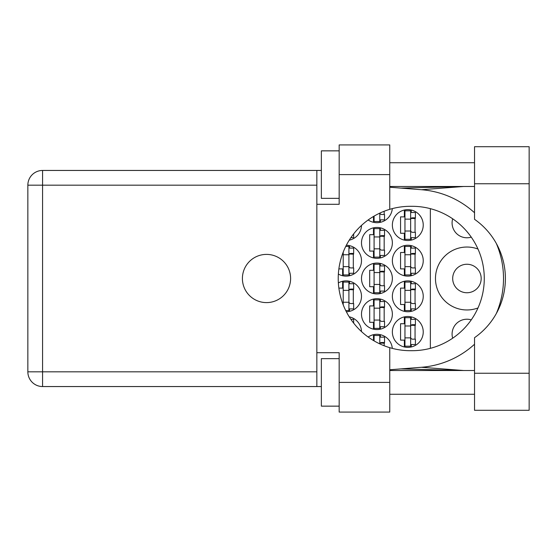 <?xml version="1.0" encoding="UTF-8"?>
<svg xmlns="http://www.w3.org/2000/svg" width="557" height="557" viewBox="0 0 557 557"><rect width="100%" height="100%" fill="white"/><g stroke="black" fill="none" stroke-linecap="round" stroke-linejoin="round"><path stroke-width="0.84" d="M452.674 338.196A14.844 14.844 0 0 1 471.25 319.864M481.178 278.5A14.245 14.245 0 0 1 466.933 292.745A14.245 14.245 0 0 1 452.688 278.5A14.245 14.245 0 0 1 466.933 264.255A14.245 14.245 0 0 1 481.178 278.5M471.25 237.136A14.844 14.844 0 0 1 452.674 218.804M477.99 249.042A31.464 31.464 0 0 0 435.47 278.5A31.464 31.464 0 0 0 477.99 307.958M392.365 331.93A15.436 15.436 0 0 0 407.801 347.366A15.436 15.436 0 0 0 423.236 331.93A15.436 15.436 0 0 0 407.801 316.494A15.436 15.436 0 0 0 392.365 331.93M338.357 274.065A15.436 15.436 0 0 0 361.493 260.69A15.436 15.436 0 0 0 346.336 245.254M392.365 260.69A15.436 15.436 0 0 0 407.801 276.126A15.436 15.436 0 0 0 423.236 260.69A15.436 15.436 0 0 0 407.801 245.254A15.436 15.436 0 0 0 392.365 260.69M361.493 314.12A15.436 15.436 0 0 0 376.929 329.556A15.436 15.436 0 0 0 392.365 314.12A15.436 15.436 0 0 0 376.929 298.684A15.436 15.436 0 0 0 361.493 314.12M361.493 278.5A15.436 15.436 0 0 0 376.929 293.936A15.436 15.436 0 0 0 392.365 278.5A15.436 15.436 0 0 0 376.929 263.064A15.436 15.436 0 0 0 361.493 278.5M392.365 296.31A15.436 15.436 0 0 0 407.801 311.746A15.436 15.436 0 0 0 423.236 296.31A15.436 15.436 0 0 0 407.801 280.874A15.436 15.436 0 0 0 392.365 296.31M346.336 311.746A15.436 15.436 0 0 0 361.493 296.31A15.436 15.436 0 0 0 338.357 282.935M349.239 240.171A15.436 15.436 0 0 0 361.493 225.411M361.493 242.88A15.436 15.436 0 0 0 376.929 258.316A15.436 15.436 0 0 0 392.365 242.88A15.436 15.436 0 0 0 376.929 227.444A15.436 15.436 0 0 0 361.493 242.88M368.163 219.966A15.436 15.436 0 0 0 392.309 208.617M392.365 225.07A15.436 15.436 0 0 0 407.801 240.506A15.436 15.436 0 0 0 423.236 225.07A15.436 15.436 0 0 0 407.801 209.634A15.436 15.436 0 0 0 392.365 225.07M404.361 316.884L404.361 323.735L400.56 323.735L400.56 340.125L404.361 340.125L404.361 346.976M373.489 334.694L373.489 340.529M338.865 268.885L342.618 268.885L342.618 275.736M404.361 245.644L404.361 252.495L400.56 252.495L400.56 268.885L404.361 268.885L404.361 275.736M373.489 299.074L373.489 305.925L369.688 305.925L369.688 322.315L373.489 322.315L373.489 329.166M373.489 263.454L373.489 270.305L369.688 270.305L369.688 286.695L373.489 286.695L373.489 293.546M404.361 281.264L404.361 288.115L400.56 288.115L400.56 304.505L404.361 304.505L404.361 311.356M342.618 281.264L342.618 288.115L338.865 288.115M373.489 227.834L373.489 234.685L369.688 234.685L369.688 251.075L373.489 251.075L373.489 257.926M373.489 216.471L373.489 222.306M404.361 210.024L404.361 216.875L400.56 216.875L400.56 233.265L404.361 233.265L404.361 240.116M392.309 348.383A15.436 15.436 0 0 0 368.163 337.034M361.493 331.589A15.436 15.436 0 0 0 349.239 316.829M430.359 208.659L430.359 348.341M411.247 240.116L411.247 237.658M411.247 212.482L411.247 210.024M415.049 232.311L415.049 217.829M380.375 222.306L380.375 219.848M384.177 214.501L384.177 211.249M380.375 257.926L380.375 255.468M380.375 230.292L380.375 227.834M384.177 250.121L384.177 235.639M349.504 240.116L349.504 239.754M349.504 311.356L349.504 308.898M349.504 283.722L349.504 281.264M353.305 303.551L353.305 289.069M411.247 311.356L411.247 308.898M411.247 283.722L411.247 281.264M415.049 303.551L415.049 289.069M349.504 317.246L349.504 316.884M380.375 293.546L380.375 291.088M380.375 265.912L380.375 263.454M384.177 285.741L384.177 271.259M380.375 329.166L380.375 326.708M380.375 301.532L380.375 299.074M384.177 321.361L384.177 306.879M411.247 275.736L411.247 273.278M411.247 248.102L411.247 245.644M415.049 267.931L415.049 253.449M349.504 275.736L349.504 273.278M349.504 248.102L349.504 245.644M353.305 267.931L353.305 253.449M380.375 337.152L380.375 334.694M384.177 345.751L384.177 342.499M411.247 346.976L411.247 344.518M411.247 319.342L411.247 316.884M415.049 339.171L415.049 324.689M410.655 210.818L410.655 239.315L404.953 239.315L404.953 210.818L410.655 210.818M410.655 212.482L415.404 212.482L415.404 217.829L412.549 217.829A1.901 1.901 90 0 0 410.655 219.73M410.655 237.658L415.404 237.658L415.404 232.311L412.549 232.311A1.901 1.901 90 0 1 410.655 230.41M410.655 218.393L415.348 218.539M410.955 218.072L415.049 218.288M410.655 231.009L404.953 231.009M410.655 219.131L404.953 219.131M474.529 373.253L474.529 337.695A72.194 72.194 0 0 0 474.529 219.305L474.529 146.707L529.15 146.707L529.15 410.293L474.529 410.293L474.529 373.253L529.15 373.253M339.171 406.144L321.361 406.144L321.361 358.645L339.171 358.645M339.171 198.355L321.361 198.355L321.361 150.856L339.171 150.856M266.511 254.396A24.104 24.104 0 0 0 242.406 278.5A24.104 24.104 0 0 0 266.511 302.604A24.104 24.104 0 0 0 290.608 278.5A24.104 24.104 0 0 0 266.511 254.396M474.529 162.735L389.754 162.735M474.529 186.484L389.754 186.484M474.529 370.516L389.754 370.516M474.529 394.265L389.754 394.265M339.171 412.076L339.171 382.394L389.754 382.394L389.754 412.076L339.171 412.076M339.171 174.606L339.171 144.924L389.754 144.924L389.754 174.606L339.171 174.606L339.171 204.294L316.849 204.294L316.849 352.706L339.171 352.706L339.171 382.394M389.754 174.606L389.754 209.328A72.194 72.194 0 0 0 389.754 347.672L389.754 382.394M321.361 386.551L42.576 386.551A14.726 14.726 0 0 1 27.85 371.825L27.85 185.175A14.726 14.726 0 0 1 42.576 170.449L316.849 170.449L316.849 204.294M321.361 170.449L316.849 170.449M316.849 352.706L316.849 386.551M389.754 209.328A72.194 72.194 0 0 1 410.412 206.306L412.083 206.306A72.194 72.194 0 0 1 484.277 278.5A72.194 72.194 0 0 1 412.083 350.694L410.412 350.694A72.194 72.194 0 0 1 389.754 347.672M389.754 369.771L421.447 367.279A89.05 89.05 0 0 0 474.529 344.24M496.322 313.549A89.05 89.05 0 0 0 496.322 243.451M474.529 212.76A89.05 89.05 0 0 0 421.447 189.721L389.754 187.229M463.661 370.516L421.447 367.279M421.447 189.721L463.661 186.484M379.783 213.129L379.783 221.505L374.081 221.505L374.081 216.116M379.783 219.848L384.532 219.848L384.532 214.501L381.684 214.501A1.901 1.901 90 0 1 379.846 213.101M379.783 228.635L379.783 257.125L374.081 257.125L374.081 228.635L379.783 228.635M379.783 230.292L384.532 230.292L384.532 235.639L381.684 235.639A1.901 1.901 90 0 0 379.783 237.54M379.783 255.468L384.532 255.468L384.532 250.121L381.684 250.121A1.901 1.901 90 0 1 379.783 248.22M379.783 236.203L384.476 236.349M380.083 235.883L384.177 236.098M379.783 248.819L374.081 248.819M379.783 236.941L374.081 236.941M350.889 237.658L353.66 237.658L353.66 233.884M348.912 290.371L343.209 290.371L343.209 282.065L348.912 282.065L348.912 310.555L345.73 310.555M343.209 290.371L343.209 304.867M348.912 283.722L353.66 283.722L353.66 289.069L350.813 289.069A1.901 1.901 90 0 0 348.912 290.97M348.912 308.898L353.66 308.898L353.66 303.551L350.813 303.551A1.901 1.901 90 0 1 348.912 301.65M348.912 289.633L353.604 289.779M349.211 289.32L353.305 289.536M348.912 302.249L343.209 302.249M410.655 282.065L410.655 310.555L404.953 310.555L404.953 282.065L410.655 282.065M410.655 283.722L415.404 283.722L415.404 289.069L412.549 289.069A1.901 1.901 90 0 0 410.655 290.97M410.655 308.898L415.404 308.898L415.404 303.551L412.549 303.551A1.901 1.901 90 0 1 410.655 301.65M410.655 289.633L415.348 289.779M410.955 289.32L415.049 289.536M410.655 302.249L404.953 302.249M410.655 290.371L404.953 290.371M350.889 319.342L353.66 319.342L353.66 323.116M379.783 264.255L379.783 292.745L374.081 292.745L374.081 264.255L379.783 264.255M379.783 265.912L384.532 265.912L384.532 271.259L381.684 271.259A1.901 1.901 90 0 0 379.783 273.16M379.783 291.088L384.532 291.088L384.532 285.741L381.684 285.741A1.901 1.901 90 0 1 379.783 283.84M379.783 271.823L384.476 271.969M380.083 271.51L384.177 271.725M379.783 284.439L374.081 284.439M379.783 272.561L374.081 272.561M379.783 299.875L379.783 328.365L374.081 328.365L374.081 299.875L379.783 299.875M379.783 301.532L384.532 301.532L384.532 306.879L381.684 306.879A1.901 1.901 90 0 0 379.783 308.78M379.783 326.708L384.532 326.708L384.532 321.361L381.684 321.361A1.901 1.901 90 0 1 379.783 319.46M379.783 307.443L384.476 307.589M380.083 307.13L384.177 307.346M379.783 320.059L374.081 320.059M379.783 308.181L374.081 308.181M410.655 246.445L410.655 274.935L404.953 274.935L404.953 246.445L410.655 246.445M410.655 248.102L415.404 248.102L415.404 253.449L412.549 253.449A1.901 1.901 90 0 0 410.655 255.35M410.655 273.278L415.404 273.278L415.404 267.931L412.549 267.931A1.901 1.901 90 0 1 410.655 266.03M410.655 254.013L415.348 254.159M410.955 253.7L415.049 253.915M410.655 266.629L404.953 266.629M410.655 254.751L404.953 254.751M345.73 246.445L348.912 246.445L348.912 274.935L343.209 274.935L343.209 252.133M348.912 248.102L353.66 248.102L353.66 253.449L350.813 253.449A1.901 1.901 90 0 0 348.912 255.35M348.912 273.278L353.66 273.278L353.66 267.931L350.813 267.931A1.901 1.901 90 0 1 348.912 266.03M348.912 254.013L353.604 254.159M349.211 253.7L353.305 253.915M348.912 266.629L343.209 266.629M348.912 254.751L343.209 254.751M374.081 340.884L374.081 335.495L379.783 335.495L379.783 343.871M379.783 337.152L384.532 337.152L384.532 342.499L381.684 342.499A1.901 1.901 90 0 0 379.846 343.899M379.783 343.063L384.476 343.209M380.083 342.75L384.177 342.966M410.655 317.685L410.655 346.182L404.953 346.182L404.953 317.685L410.655 317.685M410.655 319.342L415.404 319.342L415.404 324.689L412.549 324.689A1.901 1.901 90 0 0 410.655 326.59M410.655 344.518L415.404 344.518L415.404 339.171L412.549 339.171A1.901 1.901 90 0 1 410.655 337.27M410.655 325.253L415.348 325.399M410.955 324.94L415.049 325.156M410.655 337.869L404.953 337.869M410.655 325.991L404.953 325.991M316.849 185.175L42.576 185.175L42.576 371.825L316.849 371.825M42.576 386.551L42.576 371.825L27.85 371.825A14.726 14.726 0 0 0 42.576 386.551M27.85 185.175L42.576 185.175L42.576 170.449M474.529 183.747L529.15 183.747M400.929 368.894L462.686 370.516M400.929 188.106L462.686 186.484"/></g></svg>
